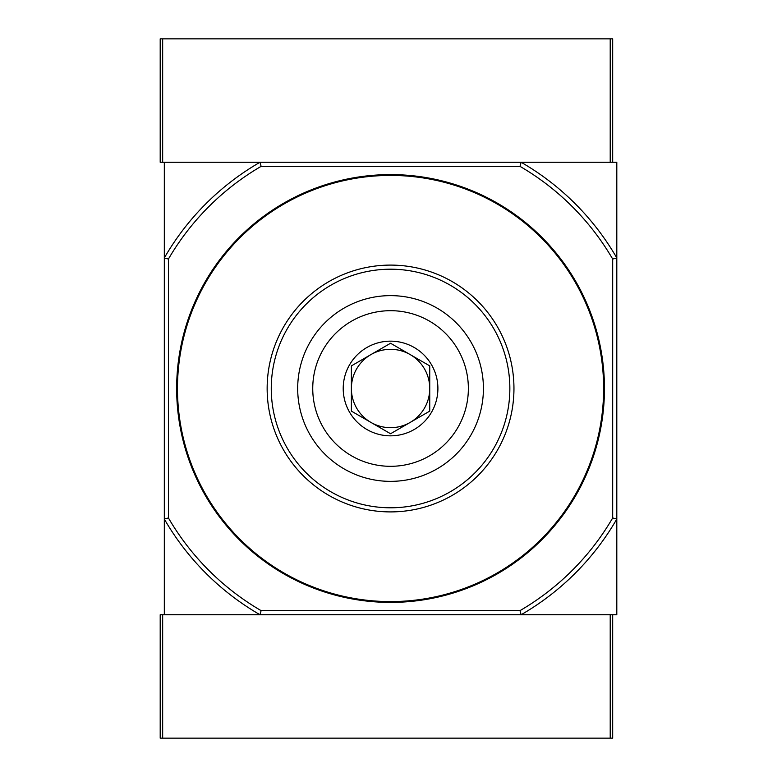 <?xml version="1.0" encoding="UTF-8"?>
<svg xmlns="http://www.w3.org/2000/svg" width="777" height="777" viewBox="0 0 777 777"><rect width="100%" height="100%" fill="white"/><g stroke="black" fill="none" stroke-linecap="round" stroke-linejoin="round"><path stroke-width="1.17" d="M168.424 259.052A257.1 257.1 0 0 1 261.111 166.365L260.004 162.257L164.316 162.257L164.316 519.055L168.424 517.948L168.424 259.052L164.316 257.945A261.208 261.208 0 0 1 260.004 162.257L521.105 162.257A261.208 261.208 0 0 1 616.802 257.945L616.802 614.743L521.105 614.743L519.998 610.635L261.111 610.635A257.1 257.1 0 0 1 168.424 517.948M612.684 259.052L616.802 257.945L616.802 162.257L521.105 162.257L519.998 166.365A257.1 257.1 0 0 1 612.684 259.052L612.684 517.948L616.802 519.055A261.208 261.208 0 0 1 521.105 614.743L164.316 614.743L164.316 519.055A261.208 261.208 0 0 0 260.004 614.743L160.198 614.743L160.198 738.15L162.665 738.15L162.665 614.743M390.559 602.408A213.908 213.908 0 0 1 205.313 281.546A213.908 213.908 0 0 1 575.806 281.546A213.908 213.908 0 0 1 390.559 602.408M612.684 517.948A257.1 257.1 0 0 1 519.998 610.635M261.111 166.365L519.998 166.365M261.111 610.635L260.004 614.743M390.559 511.907A123.407 123.407 0 0 1 283.683 326.796A123.407 123.407 0 0 1 497.426 326.796A123.407 123.407 0 0 1 390.559 511.907M390.559 481.361A92.861 92.861 0 0 1 310.13 342.065A92.861 92.861 0 0 1 470.979 342.065A92.861 92.861 0 0 1 390.559 481.361M390.559 507.789A119.289 119.289 0 0 1 287.247 328.856A119.289 119.289 0 0 1 493.871 328.856A119.289 119.289 0 0 1 390.559 507.789M162.665 38.85L160.198 38.85L160.198 162.257L162.665 162.257L162.665 38.85L612.684 38.85L612.684 162.257M610.217 38.85L610.217 162.257L521.105 162.257M260.004 162.257L162.665 162.257M612.684 614.743L612.684 738.15L162.665 738.15M610.217 738.15L610.217 614.743L521.105 614.743M390.559 433.741L351.379 411.12L351.379 365.88L390.559 343.259L429.739 365.88L429.739 411.12L390.559 433.741L428.564 411.8M390.559 435.839A47.339 47.339 0 0 1 349.553 364.831A47.339 47.339 0 0 1 431.556 364.831A47.339 47.339 0 0 1 390.559 435.839M312.743 388.5A77.817 77.817 0 0 1 429.467 321.115A77.817 77.817 0 0 1 429.467 455.885A77.817 77.817 0 0 1 312.743 388.5M429.739 411.12L429.739 365.88L410.149 354.565A39.18 39.18 0 0 0 351.379 388.5L351.379 411.12L389.384 433.071M390.559 343.259L370.969 354.565M351.379 365.88L351.379 388.5A39.18 39.18 0 0 0 410.149 422.435A39.18 39.18 0 0 0 390.559 349.32A39.18 39.18 0 0 0 351.379 388.5A39.18 39.18 0 0 0 410.149 422.435M390.559 601.583A213.083 213.083 0 0 1 206.022 281.964A213.083 213.083 0 0 1 575.087 281.964A213.083 213.083 0 0 1 390.559 601.583"/></g></svg>
